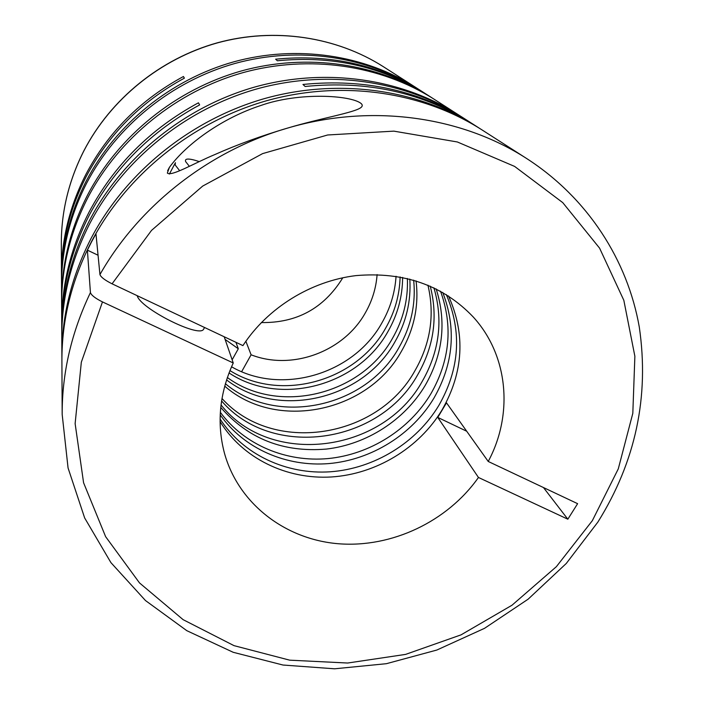 <?xml version="1.0" encoding="UTF-8"?>
<svg xmlns="http://www.w3.org/2000/svg" width="704" height="704" viewBox="0 0 704 704"><rect width="100%" height="100%" fill="white"/><g stroke="black" fill="none" stroke-linecap="round" stroke-linejoin="round"><path stroke-width="1.06" d="M543.453 487.538L567.838 519.2L577.614 503.677L488.224 461.463L446.486 402.829L437.774 417.428L478.456 477.47C447.498 521.497 391.794 547.967 338.571 543.761C285.419 539.484 238.709 503.976 224.567 453.605C216.524 423.623 219.41 393.413 233.244 362.974L102.467 301.91C95.33 298.346 91.318 295.24 90.429 292.582C71.438 332.411 62.014 373.023 62.172 414.418L68.059 467.949L84.656 517.95L110.924 562.628L145.49 600.556L186.798 630.67L233.191 652.291L282.999 665.034L334.585 668.8L386.382 663.696L436.841 650.038L484.546 628.32L528.114 599.192L566.271 563.473L597.846 522.122C635.642 461.586 649.458 396.581 639.294 327.078C627.581 260.26 587.805 198.079 526.97 158.726C461.472 116.248 371.439 103.374 287.813 128.022C320.663 118.166 355.186 112.596 361.187 107.351C362.674 106.031 362.586 104.702 360.923 103.347C350.451 95.19 298.945 91.925 260.797 105.503C222.772 117.823 186.727 143.581 169.409 167.358L167.341 173.078C171.556 176.739 194.163 163.152 214.905 154.537C237.327 144.575 261.633 135.74 287.813 128.022C209.123 150.621 139.022 205.691 99.942 274.569L95.964 233.781L91.529 241.903L87.393 250.14L90.429 292.582M224.198 336.767L233.244 362.974M448.501 295.962C465.652 334.206 463.514 372.178 442.094 409.86C419.109 448.105 376.05 474.162 331.329 476.978C286.642 479.635 242.801 458.515 220.097 421.608M446.301 294.571C462.132 331.936 459.668 368.843 438.926 405.293C416.381 442.86 374.317 468.6 330.414 471.777C286.537 474.795 243.223 454.731 220.097 419.012M442.746 292.45C456.553 328.372 453.614 363.59 433.937 398.112C412.086 434.614 371.571 459.835 328.97 463.575C286.396 467.13 243.945 448.712 220.211 414.867M440.519 291.201C453.138 326.207 449.935 360.395 430.901 393.738C409.473 429.59 369.899 454.502 328.099 458.568C286.326 462.449 244.411 445.016 220.352 412.324M436.172 288.93C446.653 322.142 442.983 354.332 425.163 385.484C404.527 420.094 366.731 444.4 326.462 449.064C283.395 452.69 248.16 438.812 220.757 407.431M433.91 287.822C443.344 320.1 439.463 351.261 422.268 381.313C382.914 452.936 270.75 467.658 221.03 404.932M430.241 286.15C438.108 316.897 433.928 346.43 417.701 374.748C379.579 444.092 271.973 459.862 221.584 400.937M427.944 285.164C434.896 314.952 430.558 343.482 414.92 370.744C377.546 438.715 272.721 455.074 221.98 398.473M416.055 280.861C419.038 305.668 414.163 329.155 401.421 351.314C367.682 412.553 276.285 431.446 224.708 386.126M413.67 280.139C416.002 303.952 411.074 326.462 398.886 347.67C365.825 407.634 276.962 426.923 225.377 383.724M409.807 279.074C411.18 301.286 406.208 322.23 394.891 341.915C362.912 399.863 278.027 419.734 226.556 379.887M407.37 278.476C408.206 299.675 403.234 319.651 392.454 338.404C361.143 395.12 278.678 415.307 227.339 377.511M402.618 277.42C402.521 296.666 397.593 314.776 387.834 331.76C357.79 386.118 279.937 406.85 229.002 372.926M400.118 276.936C399.617 295.161 394.733 312.321 385.493 328.398C356.101 381.559 280.579 402.53 229.926 370.568M396.062 276.25C394.97 292.838 390.21 308.449 381.806 323.083C353.434 374.334 281.618 395.639 231.519 366.766M61.486 276.03L61.468 274.49C61.38 239.932 69.511 206.58 85.862 174.442C108.029 132.387 140.554 99.739 183.436 76.507L184.378 78.162C141.17 101.578 108.398 134.464 86.064 176.827C69.582 209.194 61.389 242.774 61.486 277.57L61.512 282.621C61.415 247.447 69.714 213.488 86.39 180.743C115.843 124.115 170.87 79.455 233.798 61.829C296.824 44.502 364.637 54.806 416.002 87.604L417.34 88.475M61.618 302.746L61.53 285.824C61.433 250.413 69.793 216.207 86.601 183.225C116.274 126.183 171.741 81.171 235.154 63.413C298.672 45.945 366.986 56.311 418.695 89.338L425.436 93.658M61.609 301.004C61.503 264.458 70.162 229.117 87.586 194.999C118.351 135.995 175.877 89.346 241.595 70.902C307.419 52.756 378.11 63.448 431.482 97.53L432.942 98.472M61.732 325.037L61.626 304.489C61.521 267.687 70.25 232.091 87.815 197.701C118.826 138.248 176.836 91.221 243.082 72.618C309.426 54.322 380.67 65.085 434.412 99.405L460.337 116.037M61.714 323.118C61.609 284.935 70.708 247.958 89.03 212.177C113.881 165.343 150.357 128.885 198.44 102.81L199.637 104.905C151.131 131.208 114.347 167.957 89.285 215.169C70.805 251.231 61.626 288.499 61.732 326.964L61.767 333.282C61.653 294.351 70.963 256.626 89.698 220.097C122.769 156.93 184.721 106.779 255.341 86.874C326.075 67.294 401.826 78.646 458.656 114.946M424.028 92.752C380.028 65.014 330.572 53.83 275.642 59.189L277.358 60.773C332.71 55.37 382.545 66.625 426.853 94.565L431.482 97.53M61.53 284.222L61.512 282.621M61.908 358.653L61.785 337.304C61.67 298.082 71.06 260.049 89.962 223.221C123.323 159.544 185.821 108.953 257.057 88.871C328.398 69.106 404.782 80.538 462.044 117.11L468.75 121.414C419.936 90.614 364.672 78.302 302.958 84.462L305.14 86.486C367.391 80.256 423.113 92.655 472.305 123.693L480.014 128.638M468.75 121.414L470.518 122.558M61.882 356.444C61.758 315.832 71.535 276.399 91.212 238.154C125.954 172.014 191.083 119.337 265.241 98.384C339.504 77.757 418.88 89.566 478.157 127.442M62.172 414.418L61.908 360.87C61.776 319.933 71.65 280.174 91.502 241.604C126.562 174.9 192.306 121.739 267.133 100.584C342.074 79.754 422.136 91.652 481.879 129.826L526.97 158.726M241.657 371.659L251.099 354.798C292.054 370.858 343.781 351.683 365.358 312.814C372.187 300.854 376.103 288.103 377.106 274.586M261.342 322.555C296.569 323.101 323.55 308.449 342.285 278.599L342.751 277.772M179.652 170.711L175.155 164.947L175.419 162.677M189.35 166.285L185.68 161.656C185.011 159.975 185.777 159.113 187.977 159.06C190.388 159.025 194.163 159.878 199.294 161.621M61.785 335.289L61.767 333.282M204.107 328.284L203.456 329.481C198.194 337.718 139.946 308.132 137.21 295.689M251.099 354.798L245.863 341.255M235.946 342.32L238.304 348.77L232.144 359.806M567.838 519.2L478.456 477.47M466.717 431.244L437.774 417.428M99.942 274.569C100.866 277.13 104.905 280.21 112.068 283.818L242.924 345.611C267.52 307.886 310.781 281.054 355.969 275.607C403.867 271.542 442.922 285.287 473.132 316.87C508.482 355.441 513.462 414.515 488.224 461.463M98.058 255.235L87.393 250.14M225.104 339.398L238.304 348.77M83.934 150.682C110.651 99.079 160.371 58.687 217.378 42.794C274.481 27.183 336.23 36.617 383.486 66.774C336.389 36.705 274.657 27.227 217.483 42.865C160.389 58.775 110.581 99.264 83.882 150.876C68.754 180.717 61.239 211.763 61.318 244.006L61.468 274.49M102.467 301.91L81.33 362.199L75.126 423.606L83.582 482.759L105.626 536.677L139.515 582.93L183.11 619.661L234.001 645.638L289.687 660.167L347.679 663.027L405.566 654.403L461.058 634.85L511.993 605.229L556.362 566.685L592.346 520.661L618.288 468.864L632.817 413.31L634.876 356.277L623.832 300.318L599.597 248.16L562.751 202.62L514.624 166.417L457.354 141.97L393.853 131.138L327.642 134.983L262.61 153.613L202.708 186.067L151.536 230.393L112.068 283.818M383.486 66.774L416.002 87.604M174.944 163.574L169.382 174.055M204.547 327.492L203.456 329.481M169.409 167.358L167.64 170.702M83.899 150.744C68.772 180.585 61.239 211.675 61.318 244.006"/></g></svg>

